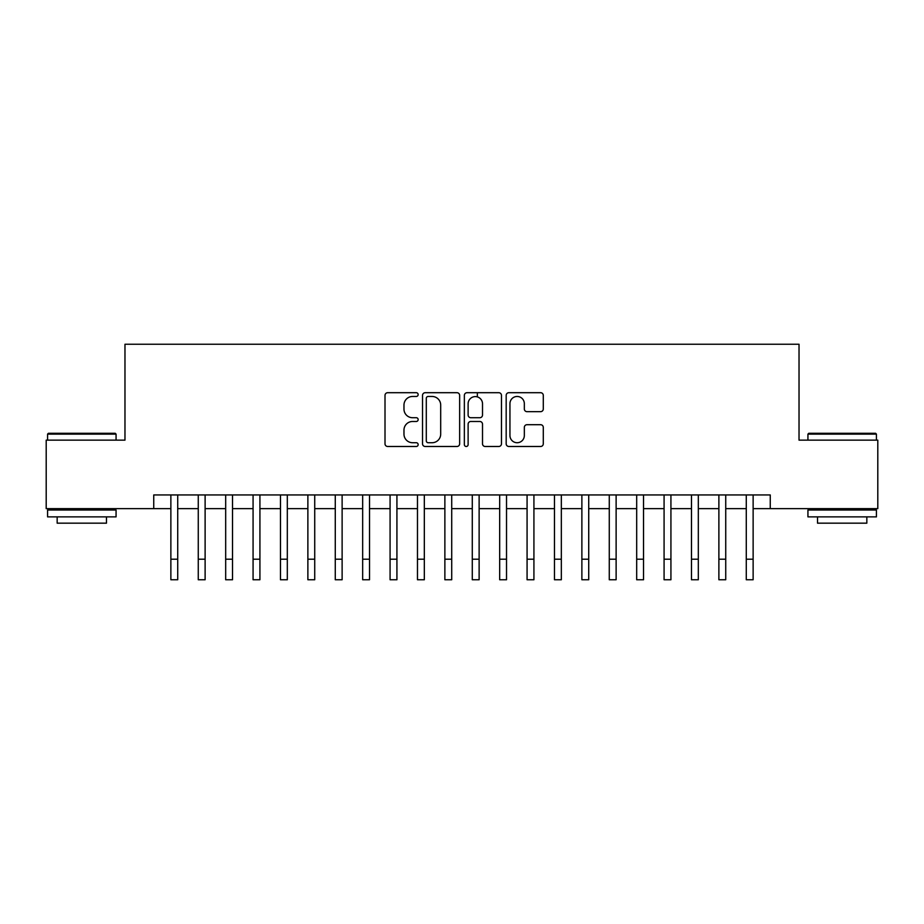 <?xml version="1.0" encoding="UTF-8"?>
<svg xmlns="http://www.w3.org/2000/svg" width="924" height="924" viewBox="0 0 924 924"><rect width="100%" height="100%" fill="white"/><g stroke="black" fill="none" stroke-linecap="round" stroke-linejoin="round"><path stroke-width="1.39" d="M418.156 394.583A1.883 1.883 0 0 0 416.274 392.7L387.699 392.7A2.691 2.691 0 0 0 385.008 395.391L385.008 443.809A2.691 2.691 0 0 0 387.699 446.488L416.274 446.488A1.883 1.883 0 0 0 418.156 444.606A1.883 1.883 0 0 0 416.274 442.723L412.578 442.723A8.605 8.605 0 0 1 403.973 434.118L403.973 430.087A8.605 8.605 0 0 1 412.578 421.483L416.274 421.483A1.883 1.883 0 0 0 418.156 419.6A1.883 1.883 0 0 0 416.274 417.717L412.578 417.717A8.605 8.605 0 0 1 403.973 409.113L403.973 405.07A8.605 8.605 0 0 1 412.578 396.465L416.274 396.465A1.883 1.883 0 0 0 418.156 394.583M540.598 411.665A2.691 2.691 0 0 0 543.289 408.974L543.289 395.391A2.691 2.691 0 0 0 540.598 392.7L508.87 392.7A2.691 2.691 0 0 0 506.179 395.391L506.179 443.809A2.691 2.691 0 0 0 508.87 446.488L540.598 446.488A2.691 2.691 0 0 0 543.289 443.809L543.289 427.396A2.691 2.691 0 0 0 540.598 424.705L527.015 424.705A2.691 2.691 0 0 0 524.335 427.396L524.335 435.539A7.196 7.196 0 0 1 517.14 442.723A7.196 7.196 0 0 1 509.944 435.539L509.944 403.661A7.196 7.196 0 0 1 517.14 396.465A7.196 7.196 0 0 1 524.335 403.661L524.335 408.974A2.691 2.691 0 0 0 527.015 411.665L540.598 411.665M153.742 508.65L46.2 508.65L46.2 440.147L124.971 440.147L124.971 344.248L799.029 344.248L799.029 440.147L877.8 440.147L877.8 508.65L770.258 508.65L770.258 494.952L153.742 494.952L153.742 508.65L170.871 508.65M459.644 395.391A2.691 2.691 0 0 0 456.953 392.7L425.225 392.7A2.691 2.691 0 0 0 422.534 395.391L422.534 443.809A2.691 2.691 0 0 0 425.225 446.488L456.953 446.488A2.691 2.691 0 0 0 459.644 443.809L459.644 395.391M467.047 392.7L498.775 392.7A2.691 2.691 0 0 1 501.466 395.391L501.466 443.809A2.691 2.691 0 0 1 498.775 446.488L485.192 446.488A2.691 2.691 0 0 1 482.513 443.809L482.513 424.174A2.691 2.691 0 0 0 479.822 421.483L470.813 421.483A2.691 2.691 0 0 0 468.122 424.174L468.122 444.606A1.883 1.883 0 0 1 466.239 446.488A1.883 1.883 0 0 1 464.356 444.606L464.356 395.391A2.691 2.691 0 0 1 467.047 392.7M177.72 508.65L198.267 508.65M205.116 508.65L225.675 508.65M232.525 508.65L253.072 508.65M259.921 508.65L280.469 508.65M287.318 508.65L307.877 508.65M314.726 508.65L335.273 508.65M342.123 508.65L362.67 508.65M369.519 508.65L390.078 508.65M396.927 508.65L417.475 508.65M424.324 508.65L444.871 508.65M451.721 508.65L472.279 508.65M479.129 508.65L499.676 508.65M506.525 508.65L527.073 508.65M533.922 508.65L554.481 508.65M561.33 508.65L581.877 508.65M588.727 508.65L609.274 508.65M616.123 508.65L636.682 508.65M643.531 508.65L664.079 508.65M670.928 508.65L691.475 508.65M698.325 508.65L718.884 508.65M725.733 508.65L746.28 508.65M753.129 508.65L770.258 508.65M428.182 396.465A1.883 1.883 0 0 0 426.299 398.348L426.299 440.84A1.883 1.883 0 0 0 428.182 442.723L432.074 442.723A8.605 8.605 0 0 0 440.69 434.118L440.69 405.07A8.605 8.605 0 0 0 432.074 396.465L428.182 396.465M482.513 403.8A7.196 7.196 0 0 0 475.317 396.604A7.196 7.196 0 0 0 468.122 403.8L468.122 415.026A2.691 2.691 0 0 0 470.813 417.717L479.822 417.717A2.691 2.691 0 0 0 482.513 415.026L482.513 403.8M170.871 559.205L177.72 559.205L177.72 579.752L170.871 579.752L170.871 494.952M177.72 559.205L177.72 494.952M48.395 433.298L115.246 433.298L116.066 434.118L47.574 434.118L48.395 433.298M81.82 516.874L47.574 516.874L47.574 510.013L116.066 510.013L116.066 516.874L81.82 516.874M106.479 516.874L106.479 523.169L57.161 523.169L57.161 516.874M808.754 433.298L875.606 433.298L876.426 434.118L807.934 434.118L808.754 433.298M842.18 516.874L807.934 516.874L807.934 510.013L876.426 510.013L876.426 516.874L842.18 516.874M866.839 516.874L866.839 523.169L817.521 523.169L817.521 516.874M198.267 559.205L205.116 559.205L205.116 579.752L198.267 579.752L198.267 494.952M205.116 559.205L205.116 494.952M225.675 559.205L232.525 559.205L232.525 579.752L225.675 579.752L225.675 494.952M232.525 559.205L232.525 494.952M253.072 559.205L259.921 559.205L259.921 579.752L253.072 579.752L253.072 494.952M259.921 559.205L259.921 494.952M280.469 559.205L287.318 559.205L287.318 579.752L280.469 579.752L280.469 494.952M287.318 559.205L287.318 494.952M307.877 559.205L314.726 559.205L314.726 579.752L307.877 579.752L307.877 494.952M314.726 559.205L314.726 494.952M335.273 559.205L342.123 559.205L342.123 579.752L335.273 579.752L335.273 494.952M342.123 559.205L342.123 494.952M362.67 559.205L369.519 559.205L369.519 579.752L362.67 579.752L362.67 494.952M369.519 559.205L369.519 494.952M390.078 559.205L396.927 559.205L396.927 579.752L390.078 579.752L390.078 494.952M396.927 559.205L396.927 494.952M417.475 559.205L424.324 559.205L424.324 579.752L417.475 579.752L417.475 494.952M424.324 559.205L424.324 494.952M444.871 559.205L451.721 559.205L451.721 579.752L444.871 579.752L444.871 494.952M451.721 559.205L451.721 494.952M472.279 559.205L479.129 559.205L479.129 579.752L472.279 579.752L472.279 494.952M479.129 559.205L479.129 494.952M477.35 396.893L477.35 392.7M499.676 559.205L506.525 559.205L506.525 579.752L499.676 579.752L499.676 494.952M506.525 559.205L506.525 494.952M527.073 559.205L533.922 559.205L533.922 579.752L527.073 579.752L527.073 494.952M533.922 559.205L533.922 494.952M554.481 559.205L561.33 559.205L561.33 579.752L554.481 579.752L554.481 494.952M561.33 559.205L561.33 494.952M581.877 559.205L588.727 559.205L588.727 579.752L581.877 579.752L581.877 494.952M588.727 559.205L588.727 494.952M609.274 559.205L616.123 559.205L616.123 579.752L609.274 579.752L609.274 494.952M616.123 559.205L616.123 494.952M636.682 559.205L643.531 559.205L643.531 579.752L636.682 579.752L636.682 494.952M643.531 559.205L643.531 494.952M664.079 559.205L670.928 559.205L670.928 579.752L664.079 579.752L664.079 494.952M670.928 559.205L670.928 494.952M691.475 559.205L698.325 559.205L698.325 579.752L691.475 579.752L691.475 494.952M698.325 559.205L698.325 494.952M718.884 559.205L725.733 559.205L725.733 579.752L718.884 579.752L718.884 494.952M725.733 559.205L725.733 494.952M746.28 559.205L753.129 559.205L753.129 579.752L746.28 579.752L746.28 494.952M753.129 559.205L753.129 494.952M47.574 440.147L47.574 434.118M63.19 510.013L63.19 508.65M100.45 510.013L100.45 508.65M116.066 440.147L116.066 434.118M807.934 440.147L807.934 434.118M823.55 510.013L823.55 508.65M860.81 510.013L860.81 508.65M876.426 440.147L876.426 434.118"/></g></svg>

